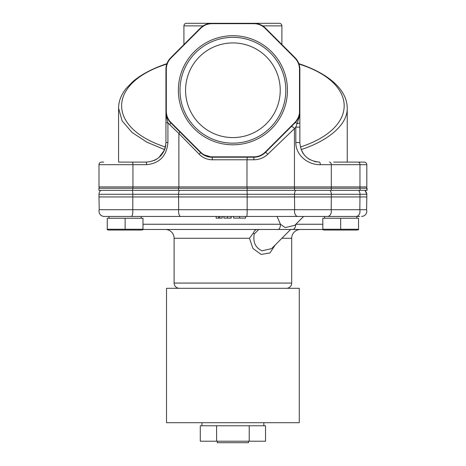 <?xml version="1.0" encoding="UTF-8"?>
<svg xmlns="http://www.w3.org/2000/svg" width="466" height="466" viewBox="0 0 466 466"><rect width="100%" height="100%" fill="white"/><g stroke="black" fill="none" stroke-linecap="round" stroke-linejoin="round"><path stroke-width="0.7" d="M361.587 216.445C364.756 216.137 366.503 214.395 366.812 211.22C366.503 214.395 364.756 216.137 361.587 216.445C364.756 216.137 366.503 214.395 366.812 211.22L366.591 209.712L366.812 211.22L366.591 209.712L99.217 209.712A5.225 5.225 0 0 0 104.221 216.445L359.7 216.445L303.64 216.445L294.78 225.334L285.157 227.577L280.456 224.245L277.014 216.445L296.248 216.445M141.227 218.234L141.227 216.445L109.551 216.445M104.221 216.445L106.108 216.445M142.986 229.476L278.08 229.476A5.225 2.377 -90 0 0 280.456 224.245L142.986 224.245M100.837 190.314A5.225 5.225 0 0 0 98.996 194.293L98.996 196.949L178.577 196.949L178.664 209.712A5.225 2.12 90 0 0 178.577 211.22A5.225 2.12 90 0 0 180.697 216.445M179.352 288.297A5.225 5.225 0 0 1 174.121 283.072L291.687 283.072L291.687 238.266A8.796 8.796 0 0 1 300.483 229.476M174.121 283.072L174.121 238.266A8.796 8.796 0 0 0 165.325 229.476M291.687 283.072A5.225 5.225 0 0 1 286.462 288.297M132.839 188.241A2.575 0.769 -90 0 0 132.95 186.913L98.996 186.913A2.575 2.575 0 0 0 99.363 188.241M362.082 162.104L333.685 162.104M103.726 162.104L101.565 162.104A2.575 2.575 0 0 0 98.996 164.679L98.996 186.913M132.128 162.104L146.411 162.104M259.096 156.349L253.865 157.211L211.943 157.211A16.345 16.345 0 0 1 200.386 152.423L170.737 122.774A2.575 0.483 -45 0 1 169.589 124.597L167.917 122.762L165.948 122.762L165.948 69.288A16.345 16.345 0 0 1 170.737 57.732L200.386 28.088A16.345 16.345 0 0 1 211.943 23.3L186.482 23.3A2.575 2.575 0 0 0 183.913 25.875L183.913 44.561M287.452 90.253A54.551 54.551 0 0 0 232.907 35.707A54.551 54.551 0 0 0 178.356 90.253A54.551 54.551 0 0 0 232.907 144.804A54.551 54.551 0 0 0 287.452 90.253M285.815 90.253A52.908 52.908 0 0 0 232.907 37.344A52.908 52.908 0 0 0 179.993 90.253A52.908 52.908 0 0 0 232.907 143.161A52.908 52.908 0 0 0 285.815 90.253M280.235 90.253A47.334 47.334 0 0 0 232.907 42.924A47.334 47.334 0 0 0 185.573 90.253A47.334 47.334 0 0 0 232.907 137.587A47.334 47.334 0 0 0 280.235 90.253M109.032 218.234L109.032 216.445M356.775 218.234L356.775 216.445L359.7 216.445M324.581 218.234L324.581 216.445M366.591 209.712L366.812 196.949L294.512 196.949L294.652 209.712A5.225 3.233 90 0 0 294.512 211.22A5.225 3.233 90 0 0 297.745 216.445M254.121 196.949L294.512 196.949L294.512 194.293L178.577 194.293L178.577 196.949L254.121 196.949M295.735 224.379A5.225 3.14 90 0 1 292.596 229.476L258.764 229.476L254.232 234.019C252.799 242.058 255.38 247.662 261.985 250.83L271.538 248.658L290.656 229.476M109.032 230.053L141.227 230.053L142.986 229.744L142.986 229.255L107.273 229.255L107.273 229.744L109.032 230.053L107.273 229.744M324.581 230.053L322.822 229.744L324.581 230.053L356.775 230.053L358.54 229.744L358.54 229.255L322.822 229.255L322.822 229.744L322.822 218.234L358.54 218.234L358.54 229.255M356.775 230.053L358.54 229.744M275.255 244.93L269.948 252.962L261.106 254.419L252.916 248.471L249.479 238.266L174.121 238.266M178.449 190.314L98.914 190.314L98.914 188.241L178.449 188.241L178.449 190.314L367.086 190.314L367.086 188.241L360.067 188.241L360.067 190.314M358.069 162.104A2.575 1.899 90 0 1 359.968 164.679L366.812 164.679L366.812 186.913L359.968 186.913A2.575 1.899 90 0 1 359.694 188.241M301.182 149.598C329.037 140.441 347.712 124.271 347.234 108.112L347.234 162.104L364.243 162.104C365.798 162.261 366.655 163.117 366.812 164.679C366.655 163.117 365.798 162.261 364.243 162.104M262.667 25.875L281.895 25.875L281.895 44.561M166.531 422.703L299.277 422.703L299.277 288.297L166.531 288.297L166.531 422.703M263.849 425.773L263.849 422.703M201.959 425.773L201.959 422.703M202.122 425.773L249.217 425.773L249.217 441.209L200.281 441.209L200.281 425.773L202.122 425.773M249.217 425.773L265.527 425.773L265.527 441.209L249.217 441.209M217.337 441.209L217.337 442.7L248.471 442.7L248.471 441.209M231.054 216.445L231.054 218.105L231.258 216.445M223.93 216.445L223.93 218.105L231.258 218.105M227.478 218.105L227.478 216.445M219.678 216.445L219.678 218.105L222.171 218.105L222.171 216.445M218.653 216.445L218.653 218.105L216.16 218.105L216.16 216.445M218.653 218.105L219.678 218.105M239.594 216.445L239.594 218.105L245.623 218.105L245.623 216.445M239.635 218.105L233.6 218.105L233.6 216.445M290.172 229.476L322.822 229.476M107.273 229.255L107.273 218.234L142.986 218.234L142.986 229.255M125.133 229.255L125.133 218.234M340.681 229.255L340.681 218.234M257.197 229.476C255.659 229.528 254.401 230.682 253.417 232.924L249.479 238.266M253.417 232.924L254.232 234.019M331.338 190.314L331.338 188.241L360.067 188.241M331.338 188.241L294.524 188.241L294.524 190.314M247.201 190.314L247.201 188.241L294.524 188.241M247.201 188.241L178.449 188.241M206.846 158.935L207.935 159.244M212.333 159.78L212.339 159.78C207.219 159.698 202.844 157.852 199.215 154.24L178.88 133.515L178.88 186.913L132.95 186.913L132.95 164.679L98.996 164.679M165.948 122.762L165.948 142.526C164.789 154.427 158.265 160.951 146.371 162.104L146.604 164.679C159.547 163.374 166.653 155.988 167.917 142.526L167.917 122.762L166.671 117.828L165.948 111.217L167.195 117.473L170.737 122.774A16.345 16.345 0 0 1 165.948 111.217A16.345 16.345 0 0 0 170.737 122.774L170.999 122.517L200.642 152.161A15.978 15.978 0 0 0 211.943 156.838L253.865 156.838A15.978 15.978 0 0 0 265.166 152.161L265.428 152.423L260.302 155.889M169.589 124.597L178.88 133.515A2.575 0.769 -45 0 0 179.66 131.697M246.963 188.241L247.003 159.78L253.865 159.78C259.288 159.698 263.931 157.852 267.793 154.24L294.442 128.639A2.575 1.258 45 0 0 291.029 126.816M331.046 188.241A2.575 1.899 -90 0 0 331.32 186.913L331.32 164.679L320.293 164.679C307.997 164.97 295.66 155.271 295.823 142.526L295.823 127.131L294.442 128.639L294.442 186.913L178.88 186.913A2.575 1.037 -90 0 0 179.031 188.241M358.634 162.104L355.873 162.104M301.927 151.281L303.069 153.267M308.113 158.498L310.036 159.698M315.732 161.749L319.437 162.104C307.531 160.939 301.007 154.415 299.859 142.526L299.859 127.131L295.823 127.131L297.087 123.507A2.575 1.095 0 0 0 299.859 122.418L299.859 127.131M247.277 157.211L247.003 159.78L212.339 159.78A2.575 0.396 -90 0 0 211.943 157.211L202.867 154.462L204.16 155.242M202.78 154.397L200.409 152.446M153.803 160.636L156.081 159.529M158.079 158.219L160.572 156.005M160.601 155.97L161.23 155.271M162.855 153.093L164.317 150.355M164.993 148.567L165.459 146.889M211.943 156.838L211.943 157.211A16.345 16.345 0 0 1 200.386 152.423A2.575 0.466 -45 0 1 199.215 154.24M200.642 152.161L200.386 152.423L202.116 153.926M205.343 155.819L206.7 156.349M267.793 154.24A2.575 0.39 45 0 0 265.428 152.423A16.345 16.345 0 0 1 253.865 157.211L258.543 156.524M260.15 155.953L262.888 154.496M262.952 154.45L265.428 152.423A16.345 16.345 0 0 1 253.865 157.211L253.865 156.838M320.293 164.679A2.575 0.85 -90 0 0 319.437 162.104M146.371 162.104L118.574 162.104L118.574 108.025M164.312 150.367L158.836 157.619L161.859 154.502M153.862 160.613L156.867 159.052M162.85 153.104L164.498 149.918M166.834 63.993L166.956 63.638C152.399 68.531 140.965 74.583 132.653 81.789L126.158 88.464C121.148 94.703 118.62 101.25 118.574 108.106L122.098 120.851L132.111 132.519L146.971 142.229L164.626 149.598L165.133 148.118M165.576 146.324L165.762 145.211M295.694 122.115L296.592 121.02A16.345 16.345 0 0 1 295.071 122.774L294.809 122.517A15.978 15.978 0 0 0 296.294 120.799L298.391 117.298L299.492 113.518L299.492 69.288A15.978 15.978 0 0 0 294.809 57.994L265.166 28.35A15.978 15.978 0 0 0 253.865 23.667L211.943 23.667A15.978 15.978 0 0 0 200.642 28.35L200.386 28.088A16.345 16.345 0 0 1 211.943 23.3L253.865 23.3A16.345 16.345 0 0 1 265.428 28.088L295.071 57.732A16.345 16.345 0 0 1 299.859 69.288L299.859 113.518A2.575 1.421 180 0 1 299.72 113.978L299.137 117.461L297.087 123.507A2.575 0.938 45 0 0 295.071 122.774L265.428 152.423M301.805 151.031L303.075 153.273M303.378 153.722L304.933 155.673M306.989 157.636L310.094 159.727M314.34 161.428L315.977 161.795M299.492 113.518L299.859 113.518L299.859 122.418M170.999 122.517A15.978 15.978 0 0 1 166.321 111.217L166.321 69.288L165.948 69.288A16.345 16.345 0 0 1 170.737 57.732L170.999 57.994A15.978 15.978 0 0 0 166.321 69.288M294.809 122.517L265.166 152.161M296.294 120.799L296.592 121.02A16.345 16.345 0 0 1 295.071 122.774L295.164 122.68M200.642 28.35L170.999 57.994M296.592 121.02L298.689 117.426L299.452 113.925M253.865 23.667L253.865 23.3L279.326 23.3L253.865 23.3A16.345 16.345 0 0 1 265.428 28.088L265.166 28.35M216.597 425.773L216.597 441.209M98.996 194.293L132.833 194.293L132.769 209.712A5.225 1.544 90 0 1 132.833 211.22A5.225 1.544 90 0 1 131.296 216.445M179.323 190.314A5.225 2.12 90 0 0 178.577 194.293L132.833 194.293A5.225 1.544 -90 0 0 132.292 190.314M291.687 238.266L281.895 238.266M146.604 164.679L132.95 164.679A2.575 0.769 -90 0 0 132.181 162.104M203.141 25.875L183.913 25.875M366.794 193.873L366.812 194.293L359.991 194.293L359.828 209.712A5.225 3.862 90 0 1 359.991 211.22A5.225 3.862 90 0 1 356.129 216.445M358.628 190.314A5.225 3.862 90 0 1 359.991 194.293L331.343 194.293L331.18 209.712A5.225 3.862 90 0 1 331.343 211.22A5.225 3.862 90 0 1 327.482 216.445M246.968 190.314A5.225 0.559 -90 0 1 247.166 194.293L247.143 209.712A5.225 0.559 90 0 1 247.166 211.22A5.225 0.559 90 0 1 246.607 216.445M295.869 224.245L322.822 224.245M329.98 190.314A5.225 3.862 -90 0 1 331.343 194.293L294.512 194.293A5.225 3.233 90 0 1 295.654 190.314M132.723 190.314L132.723 188.241M294.675 188.241A2.575 1.596 -90 0 1 294.442 186.913L359.968 186.913L359.968 164.679L331.32 164.679A2.575 1.899 -90 0 0 329.421 162.104M165.948 142.526L167.917 142.526M253.865 159.78L253.865 157.211M299.859 142.526L295.823 142.526M166.321 111.217L165.948 111.217M165.948 117.199A2.575 0.903 0 0 0 166.671 117.828L167.195 117.473M299.859 116.471A2.575 1.433 180 0 1 299.137 117.461A2.575 0.361 -157.5 0 0 298.689 117.426L298.391 117.298M299.492 69.288L299.859 69.288A16.345 16.345 0 0 0 295.071 57.732L294.809 57.994M299.003 64.069C358.634 82.773 359.385 127.882 300.378 147.011M165.43 147.011C106.429 127.882 107.174 82.773 166.805 64.069M211.943 23.3L211.943 23.667M99.217 209.712L98.996 196.949M366.812 194.293L364.971 190.314L366.812 194.293L366.812 196.949M365.297 190.617L366.742 193.419M366.899 190.314L366.899 188.241M366.812 186.913L366.445 188.241L366.812 186.913M347.234 108.106C347.112 98.565 342.364 89.752 333.004 81.655C324.703 74.508 313.315 68.502 298.852 63.638M281.895 25.875C281.738 24.314 280.882 23.457 279.326 23.3"/></g></svg>
